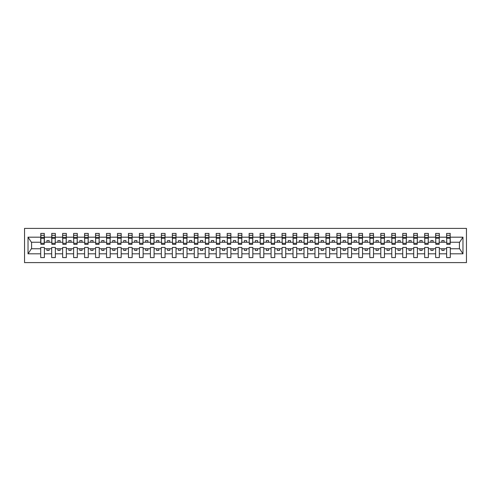 <?xml version="1.0" encoding="UTF-8"?>
<svg xmlns="http://www.w3.org/2000/svg" width="491" height="491" viewBox="0 0 491 491"><rect width="100%" height="100%" fill="white"/><g stroke="black" fill="none" stroke-linecap="round" stroke-linejoin="round"><path stroke-width="0.74" d="M24.55 262.611L466.45 262.611L466.45 228.389L24.55 228.389L24.55 262.611M450.124 243.567L450.302 242.253L459.607 242.253L462.976 237.184L462.976 253.816L450.302 253.816L450.302 247.433L446.614 247.433L446.614 248.747L439.328 248.747L439.328 247.433L435.646 247.433L435.646 248.747L428.361 248.747L428.361 247.433L424.672 247.433L424.672 248.747L417.387 248.747L417.387 247.433L413.704 247.433L413.704 248.747L406.419 248.747L406.419 247.433L402.73 247.433L402.73 248.747L395.445 248.747L395.445 247.433L391.763 247.433L391.763 248.747L384.478 248.747L384.478 247.433L380.789 247.433L380.789 248.747L373.504 248.747L373.504 247.433L369.821 247.433L369.821 248.747L362.536 248.747L362.536 247.433L358.847 247.433L358.847 248.747L351.562 248.747L351.562 247.433L347.88 247.433L347.88 248.747L340.594 248.747L340.594 247.433L336.906 247.433L336.906 248.747L329.621 248.747L329.621 247.433L325.938 247.433L325.938 248.747L318.653 248.747L318.653 247.433L314.964 247.433L314.964 248.747L307.679 248.747L307.679 247.433L303.997 247.433L303.997 248.747L296.711 248.747L296.711 247.433L293.023 247.433L293.023 248.747L285.744 248.747L285.744 247.433L282.055 247.433L282.055 248.747L274.77 248.747L274.77 247.433L271.081 247.433L271.081 248.747L263.802 248.747L263.802 247.433L260.113 247.433L260.113 248.747L252.828 248.747L252.828 247.433L249.14 247.433L249.14 248.747L241.86 248.747L241.86 247.433L238.172 247.433L238.172 248.747L230.887 248.747L230.887 247.433L227.198 247.433L227.198 248.747L219.919 248.747L219.919 247.433L216.23 247.433L216.23 248.747L208.945 248.747L208.945 247.433L205.256 247.433L205.256 248.747L197.977 248.747L197.977 247.433L194.289 247.433L194.289 248.747L187.003 248.747L187.003 247.433L183.321 247.433L183.321 248.747L176.036 248.747L176.036 247.433L172.347 247.433L172.347 248.747L165.062 248.747L165.062 247.433L161.379 247.433L161.379 248.747L154.094 248.747L154.094 247.433L150.406 247.433L150.406 248.747L143.12 248.747L143.12 247.433L139.438 247.433L139.438 248.747L132.153 248.747L132.153 247.433L128.464 247.433L128.464 248.747L121.179 248.747L121.179 247.433L117.496 247.433L117.496 248.747L110.211 248.747L110.211 247.433L106.522 247.433L106.522 248.747L99.237 248.747L99.237 247.433L95.555 247.433L95.555 248.747L88.27 248.747L88.27 247.433L84.581 247.433L84.581 248.747L77.296 248.747L77.296 247.433L73.613 247.433L73.613 248.747L66.328 248.747L66.328 247.433L62.639 247.433L62.639 248.747L55.354 248.747L55.354 247.433L51.672 247.433L51.672 248.747L44.386 248.747L44.386 247.433L40.698 247.433L40.698 248.747L31.393 248.747L28.024 253.816L28.024 237.184L31.393 242.253L40.698 242.253L40.698 237.184L28.024 237.184M450.302 253.816L450.302 257.566L446.614 257.566L446.614 248.747M446.614 253.816L439.328 253.816L439.328 257.566L435.646 257.566L435.646 248.747M439.328 253.816L439.328 248.747M435.646 253.816L428.361 253.816L428.361 257.566L424.672 257.566L424.672 248.747M428.361 253.816L428.361 248.747M424.672 253.816L417.387 253.816L417.387 257.566L413.704 257.566L413.704 248.747M417.387 253.816L417.387 248.747M413.704 253.816L406.419 253.816L406.419 257.566L402.73 257.566L402.73 248.747M406.419 253.816L406.419 248.747M402.73 253.816L395.445 253.816L395.445 257.566L391.763 257.566L391.763 248.747M395.445 253.816L395.445 248.747M391.763 253.816L384.478 253.816L384.478 257.566L380.789 257.566L380.789 248.747M384.478 253.816L384.478 248.747M380.789 253.816L373.504 253.816L373.504 257.566L369.821 257.566L369.821 248.747M373.504 253.816L373.504 248.747M369.821 253.816L362.536 253.816L362.536 257.566L358.847 257.566L358.847 248.747M362.536 253.816L362.536 248.747M358.847 253.816L351.562 253.816L351.562 257.566L347.88 257.566L347.88 248.747M351.562 253.816L351.562 248.747M347.88 253.816L340.594 253.816L340.594 257.566L336.906 257.566L336.906 248.747M340.594 253.816L340.594 248.747M336.906 253.816L329.621 253.816L329.621 257.566L325.938 257.566L325.938 248.747M329.621 253.816L329.621 248.747M325.938 253.816L318.653 253.816L318.653 257.566L314.964 257.566L314.964 248.747M318.653 253.816L318.653 248.747M314.964 253.816L307.679 253.816L307.679 257.566L303.997 257.566L303.997 248.747M307.679 253.816L307.679 248.747M303.997 253.816L296.711 253.816L296.711 257.566L293.023 257.566L293.023 248.747M296.711 253.816L296.711 248.747M293.023 253.816L285.744 253.816L285.744 257.566L282.055 257.566L282.055 248.747M285.744 253.816L285.744 248.747M282.055 253.816L274.77 253.816L274.77 257.566L271.081 257.566L271.081 248.747M274.77 253.816L274.77 248.747M271.081 253.816L263.802 253.816L263.802 257.566L260.113 257.566L260.113 248.747M263.802 253.816L263.802 248.747M260.113 253.816L252.828 253.816L252.828 257.566L249.14 257.566L249.14 248.747M252.828 253.816L252.828 248.747M249.14 253.816L241.86 253.816L241.86 257.566L238.172 257.566L238.172 248.747M241.86 253.816L241.86 248.747M238.172 253.816L230.887 253.816L230.887 257.566L227.198 257.566L227.198 248.747M230.887 253.816L230.887 248.747M227.198 253.816L219.919 253.816L219.919 257.566L216.23 257.566L216.23 248.747M219.919 253.816L219.919 248.747M216.23 253.816L208.945 253.816L208.945 257.566L205.256 257.566L205.256 248.747M208.945 253.816L208.945 248.747M205.256 253.816L197.977 253.816L197.977 257.566L194.289 257.566L194.289 248.747M197.977 253.816L197.977 248.747M194.289 253.816L187.003 253.816L187.003 257.566L183.321 257.566L183.321 248.747M187.003 253.816L187.003 248.747M183.321 253.816L176.036 253.816L176.036 257.566L172.347 257.566L172.347 248.747M176.036 253.816L176.036 248.747M172.347 253.816L165.062 253.816L165.062 257.566L161.379 257.566L161.379 248.747M165.062 253.816L165.062 248.747M161.379 253.816L154.094 253.816L154.094 257.566L150.406 257.566L150.406 248.747M154.094 253.816L154.094 248.747M150.406 253.816L143.12 253.816L143.12 257.566L139.438 257.566L139.438 248.747M143.12 253.816L143.12 248.747M139.438 253.816L132.153 253.816L132.153 257.566L128.464 257.566L128.464 248.747M132.153 253.816L132.153 248.747M128.464 253.816L121.179 253.816L121.179 257.566L117.496 257.566L117.496 248.747M121.179 253.816L121.179 248.747M117.496 253.816L110.211 253.816L110.211 257.566L106.522 257.566L106.522 248.747M110.211 253.816L110.211 248.747M106.522 253.816L99.237 253.816L99.237 257.566L95.555 257.566L95.555 248.747M99.237 253.816L99.237 248.747M95.555 253.816L88.27 253.816L88.27 257.566L84.581 257.566L84.581 248.747M88.27 253.816L88.27 248.747M84.581 253.816L77.296 253.816L77.296 257.566L73.613 257.566L73.613 248.747M77.296 253.816L77.296 248.747M73.613 253.816L66.328 253.816L66.328 257.566L62.639 257.566L62.639 248.747M66.328 253.816L66.328 248.747M62.639 253.816L55.354 253.816L55.354 257.566L51.672 257.566L51.672 248.747M55.354 253.816L55.354 248.747M446.792 243.29L450.124 243.29L450.124 244.315L446.792 244.315L446.614 233.434L446.614 237.184L439.328 237.184L439.157 243.567M446.792 243.567L446.614 237.184M435.818 243.29L439.157 243.29L439.157 244.315L435.818 244.315L435.646 233.434L435.646 237.184L428.361 237.184L428.183 243.567M435.818 243.567L435.646 237.184M424.85 243.29L428.183 243.29L428.183 244.315L424.85 244.315L424.672 233.434L424.672 237.184L417.387 237.184L417.215 243.567M424.85 243.567L424.672 237.184M413.876 243.29L417.215 243.29L417.215 244.315L413.876 244.315L413.704 233.434L413.704 237.184L406.419 237.184L406.241 243.567M413.876 243.567L413.704 237.184M402.908 243.29L406.241 243.29L406.241 244.315L402.908 244.315L402.73 233.434L402.73 237.184L395.445 237.184L395.273 243.567M402.908 243.567L402.73 237.184M391.935 243.29L395.273 243.29L395.273 244.315L391.935 244.315L391.763 233.434L391.763 237.184L384.478 237.184L384.3 243.567M391.935 243.567L391.763 237.184M380.967 243.29L384.3 243.29L384.3 244.315L380.967 244.315L380.789 233.434L380.789 237.184L373.504 237.184L373.332 243.567M380.967 243.567L380.789 237.184M369.993 243.29L373.332 243.29L373.332 244.315L369.993 244.315L369.821 233.434L369.821 237.184L362.536 237.184L362.358 243.567M369.993 243.567L369.821 237.184M359.025 243.29L362.358 243.29L362.358 244.315L359.025 244.315L358.847 233.434L358.847 237.184L351.562 237.184L351.39 243.567M359.025 243.567L358.847 237.184M348.051 243.29L351.39 243.29L351.39 244.315L348.051 244.315L347.88 233.434L347.88 237.184L340.594 237.184L340.416 243.567M348.051 243.567L347.88 237.184M337.084 243.29L340.416 243.29L340.416 244.315L337.084 244.315L336.906 233.434L336.906 237.184L329.621 237.184L329.449 243.567M337.084 243.567L336.906 237.184M326.11 243.29L329.449 243.29L329.449 244.315L326.11 244.315L325.938 233.434L325.938 237.184L318.653 237.184L318.475 243.567M326.11 243.567L325.938 237.184M315.142 243.29L318.475 243.29L318.475 244.315L315.142 244.315L314.964 233.434L314.964 237.184L307.679 237.184L307.507 243.567M315.142 243.567L314.964 237.184M304.168 243.29L307.507 243.29L307.507 244.315L304.168 244.315L303.997 233.434L303.997 237.184L296.711 237.184L296.533 243.567M304.168 243.567L303.997 237.184M293.201 243.29L296.533 243.29L296.533 244.315L293.201 244.315L293.023 233.434L293.023 237.184L285.744 237.184L285.566 243.567M293.201 243.567L293.023 237.184M282.233 243.29L285.566 243.29L285.566 244.315L282.233 244.315L282.055 233.434L282.055 237.184L274.77 237.184L274.592 243.567M282.233 243.567L282.055 237.184M271.259 243.29L274.592 243.29L274.592 244.315L271.259 244.315L271.081 233.434L271.081 237.184L263.802 237.184L263.624 243.567M271.259 243.567L271.081 237.184M260.291 243.29L263.624 243.29L263.624 244.315L260.291 244.315L260.113 233.434L260.113 237.184L252.828 237.184L252.65 243.567M260.291 243.567L260.113 237.184M249.318 243.29L252.65 243.29L252.65 244.315L249.318 244.315L249.14 233.434L249.14 237.184L241.86 237.184L241.682 243.567M249.318 243.567L249.14 237.184M238.35 243.29L241.682 243.29L241.682 244.315L238.35 244.315L238.172 233.434L238.172 237.184L230.887 237.184L230.709 243.567M238.35 243.567L238.172 237.184M227.376 243.29L230.709 243.29L230.709 244.315L227.376 244.315L227.198 233.434L227.198 237.184L219.919 237.184L219.741 243.567M227.376 243.567L227.198 237.184M216.408 243.29L219.741 243.29L219.741 244.315L216.408 244.315L216.23 233.434L216.23 237.184L208.945 237.184L208.767 243.567M216.408 243.567L216.23 237.184M205.434 243.29L208.767 243.29L208.767 244.315L205.434 244.315L205.256 233.434L205.256 237.184L197.977 237.184L197.799 243.567M205.434 243.567L205.256 237.184M194.467 243.29L197.799 243.29L197.799 244.315L194.467 244.315L194.289 233.434L194.289 237.184L187.003 237.184L186.832 243.567M194.467 243.567L194.289 237.184M183.493 243.29L186.832 243.29L186.832 244.315L183.493 244.315L183.321 233.434L183.321 237.184L176.036 237.184L175.858 243.567M183.493 243.567L183.321 237.184M172.525 243.29L175.858 243.29L175.858 244.315L172.525 244.315L172.347 233.434L172.347 237.184L165.062 237.184L164.89 243.567M172.525 243.567L172.347 237.184M161.551 243.29L164.89 243.29L164.89 244.315L161.551 244.315L161.379 233.434L161.379 237.184L154.094 237.184L153.916 243.567M161.551 243.567L161.379 237.184M150.584 243.29L153.916 243.29L153.916 244.315L150.584 244.315L150.406 233.434L150.406 237.184L143.12 237.184L142.949 243.567M150.584 243.567L150.406 237.184M139.61 243.29L142.949 243.29L142.949 244.315L139.61 244.315L139.438 233.434L139.438 237.184L132.153 237.184L131.975 243.567M139.61 243.567L139.438 237.184M128.642 243.29L131.975 243.29L131.975 244.315L128.642 244.315L128.464 233.434L128.464 237.184L121.179 237.184L121.007 243.567M128.642 243.567L128.464 237.184M117.668 243.29L121.007 243.29L121.007 244.315L117.668 244.315L117.496 233.434L117.496 237.184L110.211 237.184L110.033 243.567M117.668 243.567L117.496 237.184M106.7 243.29L110.033 243.29L110.033 244.315L106.7 244.315L106.522 233.434L106.522 237.184L99.237 237.184L99.065 243.567M106.7 243.567L106.522 237.184M95.727 243.29L99.065 243.29L99.065 244.315L95.727 244.315L95.555 233.434L95.555 237.184L88.27 237.184L88.092 243.567M95.727 243.567L95.555 237.184M84.759 243.29L88.092 243.29L88.092 244.315L84.759 244.315L84.581 233.434L84.581 237.184L77.296 237.184L77.124 243.567M84.759 243.567L84.581 237.184M73.785 243.29L77.124 243.29L77.124 244.315L73.785 244.315L73.613 233.434L73.613 237.184L66.328 237.184L66.15 243.567M73.785 243.567L73.613 237.184M62.817 243.29L66.15 243.29L66.15 244.315L62.817 244.315L62.639 233.434L62.639 237.184L55.354 237.184L55.182 243.567M62.817 243.567L62.639 237.184M51.843 243.29L55.182 243.29L55.182 244.315L51.843 244.315L51.843 233.434L51.672 237.184L44.386 237.184L44.208 233.434L44.208 244.315L40.876 244.315L40.876 238.264L44.208 238.264M51.843 243.567L51.672 237.184M51.672 253.816L44.386 253.816L44.386 257.566L40.698 257.566L40.698 248.747M44.386 253.816L44.386 248.747M40.876 238.264L40.876 233.434L40.698 237.184M40.698 242.253L40.876 243.567M450.302 242.253L450.124 233.434L450.124 243.29M435.646 233.434L439.328 233.434L439.328 237.184M424.672 233.434L428.361 233.434L428.361 237.184M413.704 233.434L417.387 233.434L417.387 237.184M402.73 233.434L406.419 233.434L406.419 237.184M391.763 233.434L395.445 233.434L395.445 237.184M380.789 233.434L384.478 233.434L384.478 237.184M369.821 233.434L373.504 233.434L373.504 237.184M358.847 233.434L362.536 233.434L362.536 237.184M347.88 233.434L351.562 233.434L351.562 237.184M336.906 233.434L340.594 233.434L340.594 237.184M325.938 233.434L329.621 233.434L329.621 237.184M314.964 233.434L318.653 233.434L318.653 237.184M303.997 233.434L307.679 233.434L307.679 237.184M293.023 233.434L296.711 233.434L296.711 237.184M282.055 233.434L285.744 233.434L285.744 237.184M271.081 233.434L274.77 233.434L274.77 237.184M260.113 233.434L263.802 233.434L263.802 237.184M249.14 233.434L252.828 233.434L252.828 237.184M238.172 233.434L241.86 233.434L241.86 237.184M227.198 233.434L230.887 233.434L230.887 237.184M216.23 233.434L219.919 233.434L219.919 237.184M205.256 233.434L208.945 233.434L208.945 237.184M194.289 233.434L197.977 233.434L197.977 237.184M183.321 233.434L187.003 233.434L187.003 237.184M172.347 233.434L176.036 233.434L176.036 237.184M161.379 233.434L165.062 233.434L165.062 237.184M150.406 233.434L154.094 233.434L154.094 237.184M139.438 233.434L143.12 233.434L143.12 237.184M128.464 233.434L132.153 233.434L132.153 237.184M117.496 233.434L121.179 233.434L121.179 237.184M106.522 233.434L110.211 233.434L110.211 237.184M95.555 233.434L99.237 233.434L99.237 237.184M84.581 233.434L88.27 233.434L88.27 237.184M73.613 233.434L77.296 233.434L77.296 237.184M62.639 233.434L66.328 233.434L66.328 237.184M51.672 233.434L55.354 233.434L55.354 237.184M462.976 237.184L450.302 237.184M40.698 253.816L28.024 253.816M40.698 233.434L44.386 233.434M446.614 233.434L450.302 233.434M446.614 242.253L444.073 242.253L444.073 240.584L441.875 240.584L441.875 242.253L444.073 242.253M441.875 242.253L439.328 242.253M441.875 248.747L441.875 250.416L444.073 250.416L444.073 248.747M435.646 242.253L433.099 242.253L433.099 240.584L430.908 240.584L430.908 242.253L433.099 242.253M430.908 242.253L428.361 242.253M430.908 248.747L430.908 250.416L433.099 250.416L433.099 248.747M424.672 242.253L422.131 242.253L422.131 240.584L419.934 240.584L419.934 242.253L422.131 242.253M419.934 242.253L417.387 242.253M419.934 248.747L419.934 250.416L422.131 250.416L422.131 248.747M413.704 242.253L411.157 242.253L411.157 240.584L408.966 240.584L408.966 242.253L411.157 242.253M408.966 242.253L406.419 242.253M408.966 248.747L408.966 250.416L411.157 250.416L411.157 248.747M402.73 242.253L400.19 242.253L400.19 240.584L397.992 240.584L397.992 242.253L400.19 242.253M397.992 242.253L395.445 242.253M397.992 248.747L397.992 250.416L400.19 250.416L400.19 248.747M391.763 242.253L389.216 242.253L389.216 240.584L387.025 240.584L387.025 242.253L389.216 242.253M387.025 242.253L384.478 242.253M387.025 248.747L387.025 250.416L389.216 250.416L389.216 248.747M380.789 242.253L378.248 242.253L378.248 240.584L376.051 240.584L376.051 242.253L378.248 242.253M376.051 242.253L373.504 242.253M376.051 248.747L376.051 250.416L378.248 250.416L378.248 248.747M369.821 242.253L367.274 242.253L367.274 240.584L365.083 240.584L365.083 242.253L367.274 242.253M365.083 242.253L362.536 242.253M365.083 248.747L365.083 250.416L367.274 250.416L367.274 248.747M358.847 242.253L356.306 242.253L356.306 240.584L354.109 240.584L354.109 242.253L356.306 242.253M354.109 242.253L351.562 242.253M354.109 248.747L354.109 250.416L356.306 250.416L356.306 248.747M347.88 242.253L345.333 242.253L345.333 240.584L343.141 240.584L343.141 242.253L345.333 242.253M343.141 242.253L340.594 242.253M343.141 248.747L343.141 250.416L345.333 250.416L345.333 248.747M336.906 242.253L334.365 242.253L334.365 240.584L332.168 240.584L332.168 242.253L334.365 242.253M332.168 242.253L329.621 242.253M332.168 248.747L332.168 250.416L334.365 250.416L334.365 248.747M325.938 242.253L323.391 242.253L323.391 240.584L321.2 240.584L321.2 242.253L323.391 242.253M321.2 242.253L318.653 242.253M321.2 248.747L321.2 250.416L323.391 250.416L323.391 248.747M314.964 242.253L312.423 242.253L312.423 240.584L310.226 240.584L310.226 242.253L312.423 242.253M310.226 242.253L307.679 242.253M310.226 248.747L310.226 250.416L312.423 250.416L312.423 248.747M303.997 242.253L301.449 242.253L301.449 240.584L299.258 240.584L299.258 242.253L301.449 242.253M299.258 242.253L296.711 242.253M299.258 248.747L299.258 250.416L301.449 250.416L301.449 248.747M293.023 242.253L290.482 242.253L290.482 240.584L288.285 240.584L288.285 242.253L290.482 242.253M288.285 242.253L285.744 242.253M288.285 248.747L288.285 250.416L290.482 250.416L290.482 248.747M282.055 242.253L279.508 242.253L279.508 240.584L277.317 240.584L277.317 242.253L279.508 242.253M277.317 242.253L274.77 242.253M277.317 248.747L277.317 250.416L279.508 250.416L279.508 248.747M271.081 242.253L268.54 242.253L268.54 240.584L266.343 240.584L266.343 242.253L268.54 242.253M266.343 242.253L263.802 242.253M266.343 248.747L266.343 250.416L268.54 250.416L268.54 248.747M260.113 242.253L257.566 242.253L257.566 240.584L255.375 240.584L255.375 242.253L257.566 242.253M255.375 242.253L252.828 242.253M255.375 248.747L255.375 250.416L257.566 250.416L257.566 248.747M249.14 242.253L246.599 242.253L246.599 240.584L244.401 240.584L244.401 242.253L246.599 242.253M244.401 242.253L241.86 242.253M244.401 248.747L244.401 250.416L246.599 250.416L246.599 248.747M238.172 242.253L235.625 242.253L235.625 240.584L233.434 240.584L233.434 242.253L235.625 242.253M233.434 242.253L230.887 242.253M233.434 248.747L233.434 250.416L235.625 250.416L235.625 248.747M227.198 242.253L224.657 242.253L224.657 240.584L222.46 240.584L222.46 242.253L224.657 242.253M222.46 242.253L219.919 242.253M222.46 248.747L222.46 250.416L224.657 250.416L224.657 248.747M216.23 242.253L213.683 242.253L213.683 240.584L211.492 240.584L211.492 242.253L213.683 242.253M211.492 242.253L208.945 242.253M211.492 248.747L211.492 250.416L213.683 250.416L213.683 248.747M205.256 242.253L202.715 242.253L202.715 240.584L200.518 240.584L200.518 242.253L202.715 242.253M200.518 242.253L197.977 242.253M200.518 248.747L200.518 250.416L202.715 250.416L202.715 248.747M194.289 242.253L191.742 242.253L191.742 240.584L189.551 240.584L189.551 242.253L191.742 242.253M189.551 242.253L187.003 242.253M189.551 248.747L189.551 250.416L191.742 250.416L191.742 248.747M183.321 242.253L180.774 242.253L180.774 240.584L178.577 240.584L178.577 242.253L180.774 242.253M178.577 242.253L176.036 242.253M178.577 248.747L178.577 250.416L180.774 250.416L180.774 248.747M172.347 242.253L169.8 242.253L169.8 240.584L167.609 240.584L167.609 242.253L169.8 242.253M167.609 242.253L165.062 242.253M167.609 248.747L167.609 250.416L169.8 250.416L169.8 248.747M161.379 242.253L158.832 242.253L158.832 240.584L156.635 240.584L156.635 242.253L158.832 242.253M156.635 242.253L154.094 242.253M156.635 248.747L156.635 250.416L158.832 250.416L158.832 248.747M150.406 242.253L147.859 242.253L147.859 240.584L145.667 240.584L145.667 242.253L147.859 242.253M145.667 242.253L143.12 242.253M145.667 248.747L145.667 250.416L147.859 250.416L147.859 248.747M139.438 242.253L136.891 242.253L136.891 240.584L134.694 240.584L134.694 242.253L136.891 242.253M134.694 242.253L132.153 242.253M134.694 248.747L134.694 250.416L136.891 250.416L136.891 248.747M128.464 242.253L125.917 242.253L125.917 240.584L123.726 240.584L123.726 242.253L125.917 242.253M123.726 242.253L121.179 242.253M123.726 248.747L123.726 250.416L125.917 250.416L125.917 248.747M117.496 242.253L114.949 242.253L114.949 240.584L112.752 240.584L112.752 242.253L114.949 242.253M112.752 242.253L110.211 242.253M112.752 248.747L112.752 250.416L114.949 250.416L114.949 248.747M106.522 242.253L103.975 242.253L103.975 240.584L101.784 240.584L101.784 242.253L103.975 242.253M101.784 242.253L99.237 242.253M101.784 248.747L101.784 250.416L103.975 250.416L103.975 248.747M95.555 242.253L93.008 242.253L93.008 240.584L90.81 240.584L90.81 242.253L93.008 242.253M90.81 242.253L88.27 242.253M90.81 248.747L90.81 250.416L93.008 250.416L93.008 248.747M84.581 242.253L82.034 242.253L82.034 240.584L79.843 240.584L79.843 242.253L82.034 242.253M79.843 242.253L77.296 242.253M79.843 248.747L79.843 250.416L82.034 250.416L82.034 248.747M73.613 242.253L71.066 242.253L71.066 240.584L68.869 240.584L68.869 242.253L71.066 242.253M68.869 242.253L66.328 242.253M68.869 248.747L68.869 250.416L71.066 250.416L71.066 248.747M62.639 242.253L60.092 242.253L60.092 240.584L57.901 240.584L57.901 242.253L60.092 242.253M57.901 242.253L55.354 242.253M57.901 248.747L57.901 250.416L60.092 250.416L60.092 248.747M51.672 242.253L49.125 242.253L49.125 240.584L46.927 240.584L46.927 242.253L49.125 242.253M46.927 242.253L44.386 242.253L44.386 237.184M46.927 248.747L46.927 250.416L49.125 250.416L49.125 248.747M44.386 242.253L44.208 243.567M462.976 253.816L459.607 248.747L450.302 248.747M31.571 242.253L31.571 248.747M459.429 248.747L459.429 242.253M40.876 237.405L44.208 237.405M55.354 233.434L55.182 243.29M51.843 238.264L55.182 238.264M51.843 237.405L55.182 237.405M66.328 233.434L66.15 243.29M62.817 238.264L66.15 238.264M62.817 237.405L66.15 237.405M77.296 233.434L77.124 243.29M73.785 238.264L77.124 238.264M73.785 237.405L77.124 237.405M88.27 233.434L88.092 243.29M84.759 238.264L88.092 238.264M84.759 237.405L88.092 237.405M99.237 233.434L99.065 243.29M95.727 238.264L99.065 238.264M95.727 237.405L99.065 237.405M110.211 233.434L110.033 243.29M106.7 238.264L110.033 238.264M106.7 237.405L110.033 237.405M121.179 233.434L121.007 243.29M117.668 238.264L121.007 238.264M117.668 237.405L121.007 237.405M132.153 233.434L131.975 243.29M128.642 238.264L131.975 238.264M128.642 237.405L131.975 237.405M143.12 233.434L142.949 243.29M139.61 238.264L142.949 238.264M139.61 237.405L142.949 237.405M154.094 233.434L153.916 243.29M150.584 238.264L153.916 238.264M150.584 237.405L153.916 237.405M165.062 233.434L164.89 243.29M161.551 238.264L164.89 238.264M161.551 237.405L164.89 237.405M176.036 233.434L175.858 243.29M172.525 238.264L175.858 238.264M172.525 237.405L175.858 237.405M187.003 233.434L186.832 243.29M183.493 238.264L186.832 238.264M183.493 237.405L186.832 237.405M197.977 233.434L197.799 243.29M194.467 238.264L197.799 238.264M194.467 237.405L197.799 237.405M208.945 233.434L208.767 243.29M205.434 238.264L208.767 238.264M205.434 237.405L208.767 237.405M219.919 233.434L219.741 243.29M216.408 238.264L219.741 238.264M216.408 237.405L219.741 237.405M230.887 233.434L230.709 243.29M227.376 238.264L230.709 238.264M227.376 237.405L230.709 237.405M241.86 233.434L241.682 243.29M238.35 238.264L241.682 238.264M238.35 237.405L241.682 237.405M252.828 233.434L252.65 243.29M249.318 238.264L252.65 238.264M249.318 237.405L252.65 237.405M263.802 233.434L263.624 243.29M260.291 238.264L263.624 238.264M260.291 237.405L263.624 237.405M274.77 233.434L274.592 243.29M271.259 238.264L274.592 238.264M271.259 237.405L274.592 237.405M285.744 233.434L285.566 243.29M282.233 238.264L285.566 238.264M282.233 237.405L285.566 237.405M296.711 233.434L296.533 243.29M293.201 238.264L296.533 238.264M293.201 237.405L296.533 237.405M307.679 233.434L307.507 243.29M304.168 238.264L307.507 238.264M304.168 237.405L307.507 237.405M318.653 233.434L318.475 243.29M315.142 238.264L318.475 238.264M315.142 237.405L318.475 237.405M329.621 233.434L329.449 243.29M326.11 238.264L329.449 238.264M326.11 237.405L329.449 237.405M340.594 233.434L340.416 243.29M337.084 238.264L340.416 238.264M337.084 237.405L340.416 237.405M351.562 233.434L351.39 243.29M348.051 238.264L351.39 238.264M348.051 237.405L351.39 237.405M362.536 233.434L362.358 243.29M359.025 238.264L362.358 238.264M359.025 237.405L362.358 237.405M373.504 233.434L373.332 243.29M369.993 238.264L373.332 238.264M369.993 237.405L373.332 237.405M384.478 233.434L384.3 243.29M380.967 238.264L384.3 238.264M380.967 237.405L384.3 237.405M395.445 233.434L395.273 243.29M391.935 238.264L395.273 238.264M391.935 237.405L395.273 237.405M406.419 233.434L406.241 243.29M402.908 238.264L406.241 238.264M402.908 237.405L406.241 237.405M417.387 233.434L417.215 243.29M413.876 238.264L417.215 238.264M413.876 237.405L417.215 237.405M428.361 233.434L428.183 243.29M424.85 238.264L428.183 238.264M424.85 237.405L428.183 237.405M439.328 233.434L439.157 243.29M435.818 238.264L439.157 238.264M435.818 237.405L439.157 237.405M446.792 238.264L450.124 238.264M446.792 237.405L450.124 237.405M40.876 243.29L44.208 243.29M40.876 235.355L44.208 235.355M51.843 235.355L55.182 235.355M62.817 235.355L66.15 235.355M73.785 235.355L77.124 235.355M84.759 235.355L88.092 235.355M95.727 235.355L99.065 235.355M106.7 235.355L110.033 235.355M117.668 235.355L121.007 235.355M128.642 235.355L131.975 235.355M139.61 235.355L142.949 235.355M150.584 235.355L153.916 235.355M161.551 235.355L164.89 235.355M172.525 235.355L175.858 235.355M183.493 235.355L186.832 235.355M194.467 235.355L197.799 235.355M205.434 235.355L208.767 235.355M216.408 235.355L219.741 235.355M227.376 235.355L230.709 235.355M238.35 235.355L241.682 235.355M249.318 235.355L252.65 235.355M260.291 235.355L263.624 235.355M271.259 235.355L274.592 235.355M282.233 235.355L285.566 235.355M293.201 235.355L296.533 235.355M304.168 235.355L307.507 235.355M315.142 235.355L318.475 235.355M326.11 235.355L329.449 235.355M337.084 235.355L340.416 235.355M348.051 235.355L351.39 235.355M359.025 235.355L362.358 235.355M369.993 235.355L373.332 235.355M380.967 235.355L384.3 235.355M391.935 235.355L395.273 235.355M402.908 235.355L406.241 235.355M413.876 235.355L417.215 235.355M424.85 235.355L428.183 235.355M435.818 235.355L439.157 235.355M446.792 235.355L450.124 235.355"/></g></svg>
